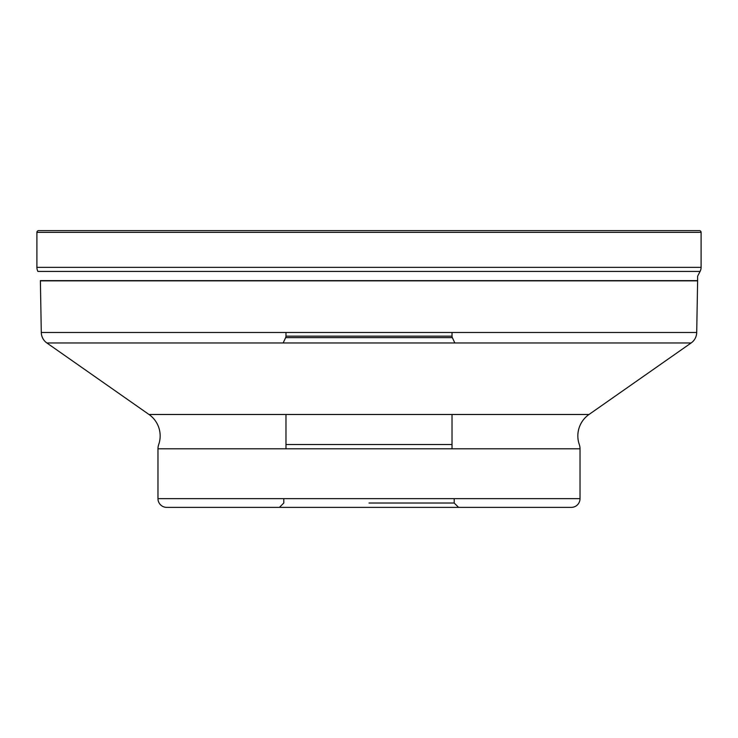 <?xml version="1.0" encoding="UTF-8"?>
<svg xmlns="http://www.w3.org/2000/svg" width="738" height="738" viewBox="0 0 738 738"><rect width="100%" height="100%" fill="white"/><g stroke="black" fill="none" stroke-linecap="round" stroke-linejoin="round"><path stroke-width="1.11" d="M699.356 230.625L38.644 230.625L699.356 230.625A1.744 1.744 0 0 1 701.1 232.369L701.1 267.359A8.718 8.718 0 0 1 700.085 271.436L697.613 276.224L697.613 280.634L40.387 280.634A13.072 13.072 0 0 0 40.387 280.855L41.291 332.487A13.072 13.072 0 0 0 46.863 342.967L149.002 414.488A26.153 26.153 0 0 1 158.707 444.507L158.707 444.507A13.072 13.072 0 0 0 157.978 448.796L580.022 448.796A13.072 13.072 0 0 0 579.293 444.507L579.293 444.507A26.153 26.153 0 0 1 588.998 414.488L149.002 414.488M36.9 232.369A1.744 1.744 0 0 1 38.644 230.625A1.744 1.744 0 0 0 36.9 232.369L36.9 267.359A8.718 8.718 0 0 0 37.915 271.436A8.718 8.718 0 0 1 36.9 267.359L36.9 232.369L701.1 232.369M40.387 280.855L697.613 280.855A13.072 13.072 0 0 0 697.613 280.634L697.613 280.634M697.613 280.855L696.709 332.487L41.291 332.487M46.863 342.967L691.137 342.967A13.072 13.072 0 0 0 696.709 332.487M691.137 342.967L588.998 414.488M580.022 448.796L580.022 498.657L157.978 498.657L157.978 448.796M157.978 498.657A8.718 8.718 0 0 0 166.696 507.375L571.304 507.375L166.696 507.375M580.022 498.657A8.718 8.718 0 0 1 571.304 507.375M283.798 498.657L283.798 503.021L279.434 507.375L458.566 507.375L454.202 503.021L369 503.021M454.202 498.657L454.202 503.021M285.975 414.488L285.975 448.796M452.025 414.488L452.025 448.796M454.839 342.967L452.348 337.626L285.652 337.626L452.348 337.626A3.487 3.487 0 0 1 452.025 336.15L452.025 332.487M283.161 342.967L285.652 337.626A3.487 3.487 0 0 0 285.975 336.15L452.025 336.15M285.975 332.487L285.975 336.15M701.1 267.359L36.9 267.359M700.085 271.436L37.915 271.436M285.975 444.507L452.025 444.507"/></g></svg>
